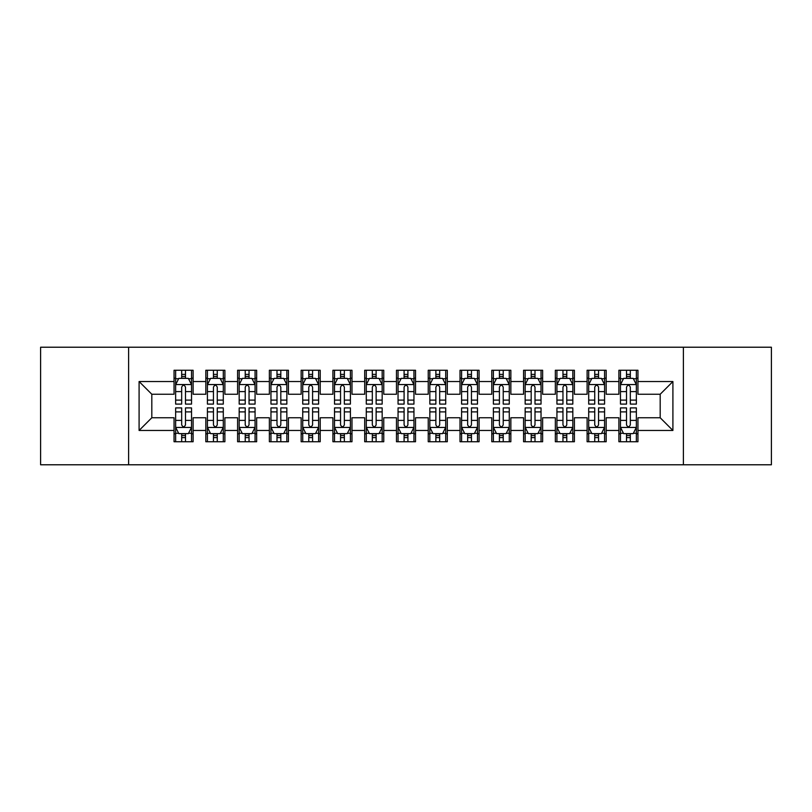 <?xml version="1.0" encoding="UTF-8"?>
<svg xmlns="http://www.w3.org/2000/svg" width="812" height="812" viewBox="0 0 812 812"><rect width="100%" height="100%" fill="white"/><g stroke="black" fill="none" stroke-linecap="round" stroke-linejoin="round"><path stroke-width="1.22" d="M683.389 464.779L771.4 464.779L771.4 347.221L683.389 347.221L683.389 464.779L128.611 464.779L128.611 347.221L40.6 347.221L40.6 464.779L128.611 464.779M683.389 347.221L128.611 347.221M139.096 430.462L139.096 381.538L174.052 381.538L174.052 394.246L151.814 394.246L151.814 417.754L139.096 430.462L174.052 430.462L174.052 441.748L193.114 441.748L193.114 430.462L205.822 430.462L205.822 441.748L224.894 441.748L224.894 430.462L237.601 430.462L237.601 441.748L256.663 441.748L256.663 430.462L269.371 430.462L269.371 441.748L288.433 441.748L288.433 430.462L301.15 430.462L301.15 441.748L320.212 441.748L320.212 430.462L332.92 430.462L332.92 441.748L351.982 441.748L351.982 430.462L364.689 430.462L364.689 441.748L383.761 441.748L383.761 430.462L396.469 430.462L396.469 441.748L415.531 441.748L415.531 430.462L428.239 430.462L428.239 441.748L447.31 441.748L447.31 430.462L460.018 430.462L460.018 441.748L479.08 441.748L479.08 430.462L491.788 430.462L491.788 441.748L510.849 441.748L510.849 430.462L523.567 430.462L523.567 441.748L542.629 441.748L542.629 430.462L555.337 430.462L555.337 441.748L574.399 441.748L574.399 430.462L587.106 430.462L587.106 441.748L606.178 441.748L606.178 430.462L618.886 430.462L618.886 441.748L637.948 441.748L637.948 417.754L660.186 417.754L660.186 394.246L637.948 394.246L637.948 381.538L672.904 381.538L672.904 430.462L637.948 430.462M637.948 381.538L637.948 370.252L618.886 370.252L618.886 381.538L606.178 381.538L606.178 370.252L587.106 370.252L587.106 381.538L574.399 381.538L574.399 370.252L555.337 370.252L555.337 381.538L542.629 381.538L542.629 370.252L523.567 370.252L523.567 381.538L510.849 381.538L510.849 370.252L491.788 370.252L491.788 381.538L479.08 381.538L479.08 370.252L460.018 370.252L460.018 381.538L447.31 381.538L447.31 370.252L428.239 370.252L428.239 381.538L415.531 381.538L415.531 370.252L396.469 370.252L396.469 381.538L383.761 381.538L383.761 370.252L364.689 370.252L364.689 381.538L351.982 381.538L351.982 370.252L332.92 370.252L332.92 381.538L320.212 381.538L320.212 370.252L301.15 370.252L301.15 381.538L288.433 381.538L288.433 370.252L269.371 370.252L269.371 381.538L256.663 381.538L256.663 370.252L237.601 370.252L237.601 381.538L224.894 381.538L224.894 370.252L205.822 370.252L205.822 381.538L193.114 381.538L193.114 370.252L174.052 370.252L174.052 381.538M606.178 430.462L606.178 417.754L618.886 417.754L618.886 430.462M672.904 381.538L660.186 394.246M574.399 430.462L574.399 417.754L587.106 417.754L587.106 430.462M618.886 381.538L618.886 394.246L606.178 394.246L606.178 381.538M542.629 430.462L542.629 417.754L555.337 417.754L555.337 430.462M587.106 381.538L587.106 394.246L574.399 394.246L574.399 381.538M510.849 430.462L510.849 417.754L523.567 417.754L523.567 430.462M555.337 381.538L555.337 394.246L542.629 394.246L542.629 381.538M479.08 430.462L479.08 417.754L491.788 417.754L491.788 430.462M523.567 381.538L523.567 394.246L510.849 394.246L510.849 381.538M447.31 430.462L447.31 417.754L460.018 417.754L460.018 430.462M491.788 381.538L491.788 394.246L479.08 394.246L479.08 381.538M415.531 430.462L415.531 417.754L428.239 417.754L428.239 430.462M460.018 381.538L460.018 394.246L447.31 394.246L447.31 381.538M383.761 430.462L383.761 417.754L396.469 417.754L396.469 430.462M428.239 381.538L428.239 394.246L415.531 394.246L415.531 381.538M351.982 430.462L351.982 417.754L364.689 417.754L364.689 430.462M396.469 381.538L396.469 394.246L383.761 394.246L383.761 381.538M320.212 430.462L320.212 417.754L332.92 417.754L332.92 430.462M364.689 381.538L364.689 394.246L351.982 394.246L351.982 381.538M288.433 430.462L288.433 417.754L301.15 417.754L301.15 430.462M332.92 381.538L332.92 394.246L320.212 394.246L320.212 381.538M256.663 430.462L256.663 417.754L269.371 417.754L269.371 430.462M301.15 381.538L301.15 394.246L288.433 394.246L288.433 381.538M224.894 430.462L224.894 417.754L237.601 417.754L237.601 430.462M269.371 381.538L269.371 394.246L256.663 394.246L256.663 381.538M193.114 430.462L193.114 417.754L205.822 417.754L205.822 430.462M237.601 381.538L237.601 394.246L224.894 394.246L224.894 381.538M151.814 417.754L174.052 417.754L174.052 430.462M205.822 381.538L205.822 394.246L193.114 394.246L193.114 381.538M618.886 378.199L620.469 378.199M636.364 378.199L637.948 378.199M587.106 378.199L588.7 378.199M604.585 378.199L606.178 378.199M555.337 378.199L556.93 378.199M572.815 378.199L574.399 378.199M523.567 378.199L525.151 378.199M541.036 378.199L542.629 378.199M491.788 378.199L493.381 378.199M509.266 378.199L510.849 378.199M460.018 378.199L461.602 378.199M477.486 378.199L479.08 378.199M428.239 378.199L429.832 378.199M445.717 378.199L447.31 378.199M396.469 378.199L398.053 378.199M413.947 378.199L415.531 378.199M364.689 378.199L366.283 378.199M382.168 378.199L383.761 378.199M332.92 378.199L334.514 378.199M350.398 378.199L351.982 378.199M301.15 378.199L302.734 378.199M318.619 378.199L320.212 378.199M269.371 378.199L270.964 378.199M286.849 378.199L288.433 378.199M237.601 378.199L239.185 378.199M255.069 378.199L256.663 378.199M205.822 378.199L207.415 378.199M223.3 378.199L224.894 378.199M174.052 378.199L175.636 378.199M191.53 378.199L193.114 378.199M174.052 433.801L175.636 433.801M191.53 433.801L193.114 433.801M205.822 433.801L207.415 433.801M223.3 433.801L224.894 433.801M237.601 433.801L239.185 433.801M255.069 433.801L256.663 433.801M269.371 433.801L270.964 433.801M286.849 433.801L288.433 433.801M301.15 433.801L302.734 433.801M318.619 433.801L320.212 433.801M332.92 433.801L334.514 433.801M350.398 433.801L351.982 433.801M364.689 433.801L366.283 433.801M382.168 433.801L383.761 433.801M396.469 433.801L398.053 433.801M413.947 433.801L415.531 433.801M428.239 433.801L429.832 433.801M445.717 433.801L447.31 433.801M460.018 433.801L461.602 433.801M477.486 433.801L479.08 433.801M491.788 433.801L493.381 433.801M509.266 433.801L510.849 433.801M523.567 433.801L525.151 433.801M541.036 433.801L542.629 433.801M555.337 433.801L556.93 433.801M572.815 433.801L574.399 433.801M587.106 433.801L588.7 433.801M604.585 433.801L606.178 433.801M618.886 433.801L620.469 433.801M636.364 433.801L637.948 433.801M139.096 381.538L151.814 394.246M660.186 417.754L672.904 430.462M185.491 374.383L181.675 374.383M191.53 400.113L185.491 400.113L185.491 404.092L191.53 404.092L191.53 384.715L188.354 378.362L178.813 378.362L175.636 384.715L175.636 404.092L181.675 404.092L181.675 400.113L175.636 400.113M175.636 384.715L175.636 370.252M191.53 384.715L191.53 370.252M181.675 378.362L181.675 370.252M185.491 370.252L185.491 378.362M185.491 400.113L185.491 387.091C184.222 384.644 182.954 384.644 181.675 387.091L181.675 400.113M185.491 378.199L181.675 378.199M181.675 437.617L185.491 437.617M175.636 411.887L181.675 411.887L181.675 407.908L175.636 407.908L175.636 427.285L178.813 433.638L188.354 433.638L191.53 427.285L191.53 407.908L185.491 407.908L185.491 411.887L191.53 411.887M191.53 427.285L191.53 441.748M175.636 427.285L175.636 441.748M185.491 433.638L185.491 441.748M181.675 441.748L181.675 433.638M181.675 411.887L181.675 424.909C182.944 427.356 184.212 427.356 185.491 424.909L185.491 411.887M181.675 433.801L185.491 433.801M217.261 374.383L213.454 374.383M223.3 400.113L217.261 400.113L217.261 404.092L223.3 404.092L223.3 384.715L220.123 378.362L210.592 378.362L207.415 384.715L207.415 404.092L213.454 404.092L213.454 400.113L207.415 400.113M207.415 384.715L207.415 370.252M223.3 384.715L223.3 370.252M213.454 378.362L213.454 370.252M217.261 370.252L217.261 378.362M217.261 400.113L217.261 387.091C215.992 384.644 214.723 384.644 213.454 387.091L213.454 400.113M217.261 378.199L213.454 378.199M249.04 374.383L245.224 374.383M255.069 400.113L249.04 400.113L249.04 404.092L255.069 404.092L255.069 384.715L251.893 378.362L242.362 378.362L239.185 384.715L239.185 404.092L245.224 404.092L245.224 400.113L239.185 400.113M239.185 384.715L239.185 370.252M255.069 384.715L255.069 370.252M245.224 378.362L245.224 370.252M249.04 370.252L249.04 378.362M249.04 400.113L249.04 387.091C247.772 384.644 246.493 384.644 245.224 387.091L245.224 400.113M249.04 378.199L245.224 378.199M213.454 437.617L217.261 437.617M207.415 411.887L213.454 411.887L213.454 407.908L207.415 407.908L207.415 427.285L210.592 433.638L220.123 433.638L223.3 427.285L223.3 407.908L217.261 407.908L217.261 411.887L223.3 411.887M223.3 427.285L223.3 441.748M207.415 427.285L207.415 441.748M217.261 433.638L217.261 441.748M213.454 441.748L213.454 433.638M213.454 411.887L213.454 424.909C214.723 427.356 215.992 427.356 217.261 424.909L217.261 411.887M213.454 433.801L217.261 433.801M245.224 437.617L249.04 437.617M239.185 411.887L245.224 411.887L245.224 407.908L239.185 407.908L239.185 427.285L242.362 433.638L251.893 433.638L255.069 427.285L255.069 407.908L249.04 407.908L249.04 411.887L255.069 411.887M255.069 427.285L255.069 441.748M239.185 427.285L239.185 441.748M249.04 433.638L249.04 441.748M245.224 441.748L245.224 433.638M245.224 411.887L245.224 424.909C246.493 427.356 247.761 427.356 249.04 424.909L249.04 411.887M245.224 433.801L249.04 433.801M280.81 374.383L276.993 374.383M286.849 400.113L280.81 400.113L280.81 404.092L286.849 404.092L286.849 384.715L283.672 378.362L274.141 378.362L270.964 384.715L270.964 404.092L276.993 404.092L276.993 400.113L270.964 400.113M270.964 384.715L270.964 370.252M286.849 384.715L286.849 370.252M276.993 378.362L276.993 370.252M280.81 370.252L280.81 378.362M280.81 400.113L280.81 387.091C279.541 384.644 278.272 384.644 276.993 387.091L276.993 400.113M280.81 378.199L276.993 378.199M312.59 374.383L308.773 374.383M318.619 400.113L312.59 400.113L312.59 404.092L318.619 404.092L318.619 384.715L315.442 378.362L305.911 378.362L302.734 384.715L302.734 404.092L308.773 404.092L308.773 400.113L302.734 400.113M302.734 384.715L302.734 370.252M318.619 384.715L318.619 370.252M308.773 378.362L308.773 370.252M312.59 370.252L312.59 378.362M312.59 400.113L312.59 387.091C311.311 384.644 310.042 384.644 308.773 387.091L308.773 400.113M312.59 378.199L308.773 378.199M276.993 437.617L280.81 437.617M270.964 411.887L276.993 411.887L276.993 407.908L270.964 407.908L270.964 427.285L274.141 433.638L283.672 433.638L286.849 427.285L286.849 407.908L280.81 407.908L280.81 411.887L286.849 411.887M286.849 427.285L286.849 441.748M270.964 427.285L270.964 441.748M280.81 433.638L280.81 441.748M276.993 441.748L276.993 433.638M276.993 411.887L276.993 424.909C278.262 427.356 279.541 427.356 280.81 424.909L280.81 411.887M276.993 433.801L280.81 433.801M308.773 437.617L312.59 437.617M302.734 411.887L308.773 411.887L308.773 407.908L302.734 407.908L302.734 427.285L305.911 433.638L315.442 433.638L318.619 427.285L318.619 407.908L312.59 407.908L312.59 411.887L318.619 411.887M318.619 427.285L318.619 441.748M302.734 427.285L302.734 441.748M312.59 433.638L312.59 441.748M308.773 441.748L308.773 433.638M308.773 411.887L308.773 424.909C310.042 427.356 311.311 427.356 312.59 424.909L312.59 411.887M308.773 433.801L312.59 433.801M344.359 374.383L340.543 374.383M350.398 400.113L344.359 400.113L344.359 404.092L350.398 404.092L350.398 384.715L347.221 378.362L337.69 378.362L334.514 384.715L334.514 404.092L340.543 404.092L340.543 400.113L334.514 400.113M334.514 384.715L334.514 370.252M350.398 384.715L350.398 370.252M340.543 378.362L340.543 370.252M344.359 370.252L344.359 378.362M344.359 400.113L344.359 387.091C343.09 384.644 341.822 384.644 340.543 387.091L340.543 400.113M344.359 378.199L340.543 378.199M340.543 437.617L344.359 437.617M334.514 411.887L340.543 411.887L340.543 407.908L334.514 407.908L334.514 427.285L337.69 433.638L347.221 433.638L350.398 427.285L350.398 407.908L344.359 407.908L344.359 411.887L350.398 411.887M350.398 427.285L350.398 441.748M334.514 427.285L334.514 441.748M344.359 433.638L344.359 441.748M340.543 441.748L340.543 433.638M340.543 411.887L340.543 424.909C341.811 427.356 343.09 427.356 344.359 424.909L344.359 411.887M340.543 433.801L344.359 433.801M376.129 374.383L372.322 374.383M382.168 400.113L376.129 400.113L376.129 404.092L382.168 404.092L382.168 384.715L378.991 378.362L369.46 378.362L366.283 384.715L366.283 404.092L372.322 404.092L372.322 400.113L366.283 400.113M366.283 384.715L366.283 370.252M382.168 384.715L382.168 370.252M372.322 378.362L372.322 370.252M376.129 370.252L376.129 378.362M376.129 400.113L376.129 387.091C374.86 384.644 373.591 384.644 372.322 387.091L372.322 400.113M376.129 378.199L372.322 378.199M372.322 437.617L376.129 437.617M366.283 411.887L372.322 411.887L372.322 407.908L366.283 407.908L366.283 427.285L369.46 433.638L378.991 433.638L382.168 427.285L382.168 407.908L376.129 407.908L376.129 411.887L382.168 411.887M382.168 427.285L382.168 441.748M366.283 427.285L366.283 441.748M376.129 433.638L376.129 441.748M372.322 441.748L372.322 433.638M372.322 411.887L372.322 424.909C373.591 427.356 374.86 427.356 376.129 424.909L376.129 411.887M372.322 433.801L376.129 433.801M407.908 374.383L404.092 374.383M413.947 400.113L407.908 400.113L407.908 404.092L413.947 404.092L413.947 384.715L410.77 378.362L401.229 378.362L398.053 384.715L398.053 404.092L404.092 404.092L404.092 400.113L398.053 400.113M398.053 384.715L398.053 370.252M413.947 384.715L413.947 370.252M404.092 378.362L404.092 370.252M407.908 370.252L407.908 378.362M407.908 400.113L407.908 387.091C406.639 384.644 405.371 384.644 404.092 387.091L404.092 400.113M407.908 378.199L404.092 378.199M439.678 374.383L435.871 374.383M445.717 400.113L439.678 400.113L439.678 404.092L445.717 404.092L445.717 384.715L442.54 378.362L433.009 378.362L429.832 384.715L429.832 404.092L435.871 404.092L435.871 400.113L429.832 400.113M429.832 384.715L429.832 370.252M445.717 384.715L445.717 370.252M435.871 378.362L435.871 370.252M439.678 370.252L439.678 378.362M439.678 400.113L439.678 387.091C438.409 384.644 437.14 384.644 435.871 387.091L435.871 400.113M439.678 378.199L435.871 378.199M471.457 374.383L467.641 374.383M477.486 400.113L471.457 400.113L471.457 404.092L477.486 404.092L477.486 384.715L474.309 378.362L464.779 378.362L461.602 384.715L461.602 404.092L467.641 404.092L467.641 400.113L461.602 400.113M461.602 384.715L461.602 370.252M477.486 384.715L477.486 370.252M467.641 378.362L467.641 370.252M471.457 370.252L471.457 378.362M471.457 400.113L471.457 387.091C470.189 384.644 468.91 384.644 467.641 387.091L467.641 400.113M471.457 378.199L467.641 378.199M503.227 374.383L499.41 374.383M509.266 400.113L503.227 400.113L503.227 404.092L509.266 404.092L509.266 384.715L506.089 378.362L496.558 378.362L493.381 384.715L493.381 404.092L499.41 404.092L499.41 400.113L493.381 400.113M493.381 384.715L493.381 370.252M509.266 384.715L509.266 370.252M499.41 378.362L499.41 370.252M503.227 370.252L503.227 378.362M503.227 400.113L503.227 387.091C501.958 384.644 500.689 384.644 499.41 387.091L499.41 400.113M503.227 378.199L499.41 378.199M535.006 374.383L531.19 374.383M541.036 400.113L535.006 400.113L535.006 404.092L541.036 404.092L541.036 384.715L537.859 378.362L528.328 378.362L525.151 384.715L525.151 404.092L531.19 404.092L531.19 400.113L525.151 400.113M525.151 384.715L525.151 370.252M541.036 384.715L541.036 370.252M531.19 378.362L531.19 370.252M535.006 370.252L535.006 378.362M535.006 400.113L535.006 387.091C533.738 384.644 532.459 384.644 531.19 387.091L531.19 400.113M535.006 378.199L531.19 378.199M566.776 374.383L562.96 374.383M572.815 400.113L566.776 400.113L566.776 404.092L572.815 404.092L572.815 384.715L569.638 378.362L560.107 378.362L556.93 384.715L556.93 404.092L562.96 404.092L562.96 400.113L556.93 400.113M556.93 384.715L556.93 370.252M572.815 384.715L572.815 370.252M562.96 378.362L562.96 370.252M566.776 370.252L566.776 378.362M566.776 400.113L566.776 387.091C565.507 384.644 564.238 384.644 562.96 387.091L562.96 400.113M566.776 378.199L562.96 378.199M598.545 374.383L594.739 374.383M604.585 400.113L598.545 400.113L598.545 404.092L604.585 404.092L604.585 384.715L601.408 378.362L591.877 378.362L588.7 384.715L588.7 404.092L594.739 404.092L594.739 400.113L588.7 400.113M588.7 384.715L588.7 370.252M604.585 384.715L604.585 370.252M594.739 378.362L594.739 370.252M598.545 370.252L598.545 378.362M598.545 400.113L598.545 387.091C597.277 384.644 596.008 384.644 594.739 387.091L594.739 400.113M598.545 378.199L594.739 378.199M404.092 437.617L407.908 437.617M398.053 411.887L404.092 411.887L404.092 407.908L398.053 407.908L398.053 427.285L401.229 433.638L410.77 433.638L413.947 427.285L413.947 407.908L407.908 407.908L407.908 411.887L413.947 411.887M413.947 427.285L413.947 441.748M398.053 427.285L398.053 441.748M407.908 433.638L407.908 441.748M404.092 441.748L404.092 433.638M404.092 411.887L404.092 424.909C405.361 427.356 406.629 427.356 407.908 424.909L407.908 411.887M404.092 433.801L407.908 433.801M435.871 437.617L439.678 437.617M429.832 411.887L435.871 411.887L435.871 407.908L429.832 407.908L429.832 427.285L433.009 433.638L442.54 433.638L445.717 427.285L445.717 407.908L439.678 407.908L439.678 411.887L445.717 411.887M445.717 427.285L445.717 441.748M429.832 427.285L429.832 441.748M439.678 433.638L439.678 441.748M435.871 441.748L435.871 433.638M435.871 411.887L435.871 424.909C437.14 427.356 438.409 427.356 439.678 424.909L439.678 411.887M435.871 433.801L439.678 433.801M467.641 437.617L471.457 437.617M461.602 411.887L467.641 411.887L467.641 407.908L461.602 407.908L461.602 427.285L464.779 433.638L474.309 433.638L477.486 427.285L477.486 407.908L471.457 407.908L471.457 411.887L477.486 411.887M477.486 427.285L477.486 441.748M461.602 427.285L461.602 441.748M471.457 433.638L471.457 441.748M467.641 441.748L467.641 433.638M467.641 411.887L467.641 424.909C468.91 427.356 470.178 427.356 471.457 424.909L471.457 411.887M467.641 433.801L471.457 433.801M499.41 437.617L503.227 437.617M493.381 411.887L499.41 411.887L499.41 407.908L493.381 407.908L493.381 427.285L496.558 433.638L506.089 433.638L509.266 427.285L509.266 407.908L503.227 407.908L503.227 411.887L509.266 411.887M509.266 427.285L509.266 441.748M493.381 427.285L493.381 441.748M503.227 433.638L503.227 441.748M499.41 441.748L499.41 433.638M499.41 411.887L499.41 424.909C500.689 427.356 501.958 427.356 503.227 424.909L503.227 411.887M499.41 433.801L503.227 433.801M531.19 437.617L535.006 437.617M525.151 411.887L531.19 411.887L531.19 407.908L525.151 407.908L525.151 427.285L528.328 433.638L537.859 433.638L541.036 427.285L541.036 407.908L535.006 407.908L535.006 411.887L541.036 411.887M541.036 427.285L541.036 441.748M525.151 427.285L525.151 441.748M535.006 433.638L535.006 441.748M531.19 441.748L531.19 433.638M531.19 411.887L531.19 424.909C532.459 427.356 533.728 427.356 535.006 424.909L535.006 411.887M531.19 433.801L535.006 433.801M562.96 437.617L566.776 437.617M556.93 411.887L562.96 411.887L562.96 407.908L556.93 407.908L556.93 427.285L560.107 433.638L569.638 433.638L572.815 427.285L572.815 407.908L566.776 407.908L566.776 411.887L572.815 411.887M572.815 427.285L572.815 441.748M556.93 427.285L556.93 441.748M566.776 433.638L566.776 441.748M562.96 441.748L562.96 433.638M562.96 411.887L562.96 424.909C564.228 427.356 565.507 427.356 566.776 424.909L566.776 411.887M562.96 433.801L566.776 433.801M594.739 437.617L598.545 437.617M588.7 411.887L594.739 411.887L594.739 407.908L588.7 407.908L588.7 427.285L591.877 433.638L601.408 433.638L604.585 427.285L604.585 407.908L598.545 407.908L598.545 411.887L604.585 411.887M604.585 427.285L604.585 441.748M588.7 427.285L588.7 441.748M598.545 433.638L598.545 441.748M594.739 441.748L594.739 433.638M594.739 411.887L594.739 424.909C596.008 427.356 597.277 427.356 598.545 424.909L598.545 411.887M594.739 433.801L598.545 433.801M630.325 374.383L626.509 374.383M636.364 400.113L630.325 400.113L630.325 404.092L636.364 404.092L636.364 384.715L633.187 378.362L623.646 378.362L620.469 384.715L620.469 404.092L626.509 404.092L626.509 400.113L620.469 400.113M620.469 384.715L620.469 370.252M636.364 384.715L636.364 370.252M626.509 378.362L626.509 370.252M630.325 370.252L630.325 378.362M630.325 400.113L630.325 387.091C629.056 384.644 627.788 384.644 626.509 387.091L626.509 400.113M630.325 378.199L626.509 378.199M626.509 437.617L630.325 437.617M620.469 411.887L626.509 411.887L626.509 407.908L620.469 407.908L620.469 427.285L623.646 433.638L633.187 433.638L636.364 427.285L636.364 407.908L630.325 407.908L630.325 411.887L636.364 411.887M636.364 427.285L636.364 441.748M620.469 427.285L620.469 441.748M630.325 433.638L630.325 441.748M626.509 441.748L626.509 433.638M626.509 411.887L626.509 424.909C627.777 427.356 629.046 427.356 630.325 424.909L630.325 411.887M626.509 433.801L630.325 433.801M191.449 384.553L175.717 384.553M175.636 378.737L178.63 378.737M188.536 378.737L191.53 378.737M181.675 391.597L175.636 391.597M191.53 391.597L185.491 391.597M185.491 376.403L181.675 376.403M175.717 427.447L191.449 427.447M191.53 433.263L188.536 433.263M178.63 433.263L175.636 433.263M185.491 420.403L191.53 420.403M175.636 420.403L181.675 420.403M181.675 435.597L185.491 435.597M223.219 384.553L207.496 384.553M207.415 378.737L210.399 378.737M220.316 378.737L223.3 378.737M213.454 391.597L207.415 391.597M223.3 391.597L217.261 391.597M217.261 376.403L213.454 376.403M254.998 384.553L239.266 384.553M239.185 378.737L242.169 378.737M252.085 378.737L255.069 378.737M245.224 391.597L239.185 391.597M255.069 391.597L249.04 391.597M249.04 376.403L245.224 376.403M207.496 427.447L223.219 427.447M223.3 433.263L220.316 433.263M210.399 433.263L207.415 433.263M217.261 420.403L223.3 420.403M207.415 420.403L213.454 420.403M213.454 435.597L217.261 435.597M239.266 427.447L254.998 427.447M255.069 433.263L252.085 433.263M242.169 433.263L239.185 433.263M249.04 420.403L255.069 420.403M239.185 420.403L245.224 420.403M245.224 435.597L249.04 435.597M286.768 384.553L271.035 384.553M270.964 378.737L273.948 378.737M283.865 378.737L286.849 378.737M276.993 391.597L270.964 391.597M286.849 391.597L280.81 391.597M280.81 376.403L276.993 376.403M318.537 384.553L302.815 384.553M302.734 378.737L305.718 378.737M315.635 378.737L318.619 378.737M308.773 391.597L302.734 391.597M318.619 391.597L312.59 391.597M312.59 376.403L308.773 376.403M271.035 427.447L286.768 427.447M286.849 433.263L283.865 433.263M273.948 433.263L270.964 433.263M280.81 420.403L286.849 420.403M270.964 420.403L276.993 420.403M276.993 435.597L280.81 435.597M302.815 427.447L318.537 427.447M318.619 433.263L315.635 433.263M305.718 433.263L302.734 433.263M312.59 420.403L318.619 420.403M302.734 420.403L308.773 420.403M308.773 435.597L312.59 435.597M350.317 384.553L334.585 384.553M334.514 378.737L337.498 378.737M347.404 378.737L350.398 378.737M340.543 391.597L334.514 391.597M350.398 391.597L344.359 391.597M344.359 376.403L340.543 376.403M334.585 427.447L350.317 427.447M350.398 433.263L347.404 433.263M337.498 433.263L334.514 433.263M344.359 420.403L350.398 420.403M334.514 420.403L340.543 420.403M340.543 435.597L344.359 435.597M382.087 384.553L366.364 384.553M366.283 378.737L369.267 378.737M379.184 378.737L382.168 378.737M372.322 391.597L366.283 391.597M382.168 391.597L376.129 391.597M376.129 376.403L372.322 376.403M366.364 427.447L382.087 427.447M382.168 433.263L379.184 433.263M369.267 433.263L366.283 433.263M376.129 420.403L382.168 420.403M366.283 420.403L372.322 420.403M372.322 435.597L376.129 435.597M413.866 384.553L398.134 384.553M398.053 378.737L401.047 378.737M410.953 378.737L413.947 378.737M404.092 391.597L398.053 391.597M413.947 391.597L407.908 391.597M407.908 376.403L404.092 376.403M445.636 384.553L429.913 384.553M429.832 378.737L432.816 378.737M442.733 378.737L445.717 378.737M435.871 391.597L429.832 391.597M445.717 391.597L439.678 391.597M439.678 376.403L435.871 376.403M477.415 384.553L461.683 384.553M461.602 378.737L464.596 378.737M474.502 378.737L477.486 378.737M467.641 391.597L461.602 391.597M477.486 391.597L471.457 391.597M471.457 376.403L467.641 376.403M509.185 384.553L493.463 384.553M493.381 378.737L496.365 378.737M506.282 378.737L509.266 378.737M499.41 391.597L493.381 391.597M509.266 391.597L503.227 391.597M503.227 376.403L499.41 376.403M540.965 384.553L525.232 384.553M525.151 378.737L528.135 378.737M538.051 378.737L541.036 378.737M531.19 391.597L525.151 391.597M541.036 391.597L535.006 391.597M535.006 376.403L531.19 376.403M572.734 384.553L557.002 384.553M556.93 378.737L559.915 378.737M569.831 378.737L572.815 378.737M562.96 391.597L556.93 391.597M572.815 391.597L566.776 391.597M566.776 376.403L562.96 376.403M604.504 384.553L588.781 384.553M588.7 378.737L591.684 378.737M601.601 378.737L604.585 378.737M594.739 391.597L588.7 391.597M604.585 391.597L598.545 391.597M598.545 376.403L594.739 376.403M398.134 427.447L413.866 427.447M413.947 433.263L410.953 433.263M401.047 433.263L398.053 433.263M407.908 420.403L413.947 420.403M398.053 420.403L404.092 420.403M404.092 435.597L407.908 435.597M429.913 427.447L445.636 427.447M445.717 433.263L442.733 433.263M432.816 433.263L429.832 433.263M439.678 420.403L445.717 420.403M429.832 420.403L435.871 420.403M435.871 435.597L439.678 435.597M461.683 427.447L477.415 427.447M477.486 433.263L474.502 433.263M464.596 433.263L461.602 433.263M471.457 420.403L477.486 420.403M461.602 420.403L467.641 420.403M467.641 435.597L471.457 435.597M493.463 427.447L509.185 427.447M509.266 433.263L506.282 433.263M496.365 433.263L493.381 433.263M503.227 420.403L509.266 420.403M493.381 420.403L499.41 420.403M499.41 435.597L503.227 435.597M525.232 427.447L540.965 427.447M541.036 433.263L538.051 433.263M528.135 433.263L525.151 433.263M535.006 420.403L541.036 420.403M525.151 420.403L531.19 420.403M531.19 435.597L535.006 435.597M557.002 427.447L572.734 427.447M572.815 433.263L569.831 433.263M559.915 433.263L556.93 433.263M566.776 420.403L572.815 420.403M556.93 420.403L562.96 420.403M562.96 435.597L566.776 435.597M588.781 427.447L604.504 427.447M604.585 433.263L601.601 433.263M591.684 433.263L588.7 433.263M598.545 420.403L604.585 420.403M588.7 420.403L594.739 420.403M594.739 435.597L598.545 435.597M636.283 384.553L620.551 384.553M620.469 378.737L623.464 378.737M633.37 378.737L636.364 378.737M626.509 391.597L620.469 391.597M636.364 391.597L630.325 391.597M630.325 376.403L626.509 376.403M620.551 427.447L636.283 427.447M636.364 433.263L633.37 433.263M623.464 433.263L620.469 433.263M630.325 420.403L636.364 420.403M620.469 420.403L626.509 420.403M626.509 435.597L630.325 435.597"/></g></svg>
